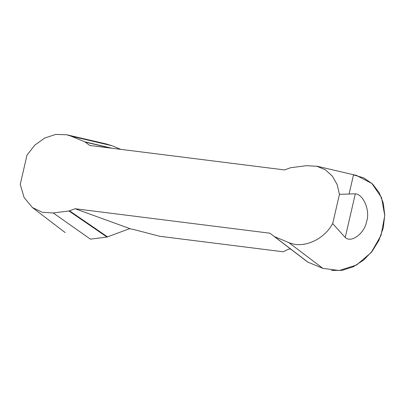 <?xml version="1.0" encoding="UTF-8"?>
<svg xmlns="http://www.w3.org/2000/svg" width="405" height="405" viewBox="0 0 405 405"><rect width="100%" height="100%" fill="white"/><g stroke="black" fill="none" stroke-linecap="round" stroke-linejoin="round"><path stroke-width="0.61" d="M70.951 136.115L66.658 134.774L55.758 134.409L44.596 138.075L34.774 145.208L27.008 155.08L20.25 184.346L24.087 197.529L32.451 207.568L42.348 212.301L53.207 212.969L68.966 210.975L75.133 208.742L269.958 233.214L307.653 262.045L274.291 236.55L288.75 242.56C303.087 248.943 323.59 240.094 332.692 223.59L339.451 194.329L337.137 184.543L332.449 176.236L325.478 169.872L316.897 166.263L306.494 165.701L290.734 167.695L284.568 169.928L89.743 145.456L84.923 141.846L70.951 136.115L111.988 145.739L120.827 149.364M106.814 144.15L111.988 145.739M355.322 193.818C363.801 194.425 370.54 211.471 366.414 222.122C364.657 232.652 351.682 243.526 345.237 237.492L355.322 193.818L339.451 194.329M357.043 175.745L371.886 183.495L381.525 197.579L384.75 215.642L381.049 235.33L371.213 252.517L356.552 265.017L339.218 270.525L322.836 268.343L307.648 262.04M332.692 223.59L345.237 237.492M290.608 249.014A15.638 2.329 -167 0 0 288.249 249.328L283.161 251.778L159.727 236.277L136.763 230.303A15.638 2.329 -167 0 0 129.549 228.698M75.133 208.742L129.813 228.597L107.001 237.052L90.421 239.152L53.207 212.969M308.129 262.318L274.777 236.829M110.337 148.043L85.404 142.125M111.795 148.23L84.923 141.846M107.001 237.052L68.966 210.975M107.578 236.91L69.544 210.833M331.432 270.484L342.184 270.317L353.302 266.753L363.649 260.086L372.286 251.11L378.948 240.256L383.287 227.878L384.745 215.136L383.327 203.269L379.212 192.689L372.438 183.87L363.548 177.795L353.499 174.904L349.145 193.747M322.836 268.343L288.75 242.56M32.446 207.573L65.19 232.591M106.895 144.114L66.759 134.779M316.842 166.192L356.982 175.527"/></g></svg>
